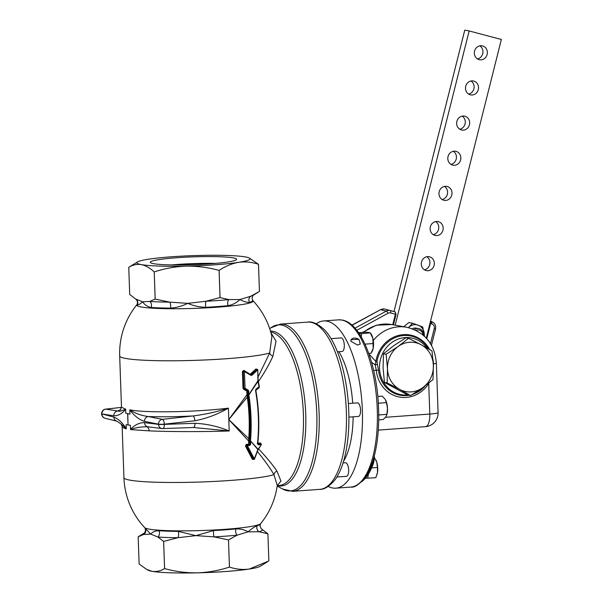 <?xml version="1.0" encoding="UTF-8"?>
<svg xmlns="http://www.w3.org/2000/svg" width="603" height="603" viewBox="0 0 603 603"><rect width="100%" height="100%" fill="white"/><g stroke="black" fill="none" stroke-linecap="round" stroke-linejoin="round"><path stroke-width="0.9" d="M145.097 528.228A4.53 4.5 -45.1 0 1 143.665 534.462L138.17 536.821L144.155 533.127C144.441 533.482 144.908 532.441 145.564 530.022L144.969 528.062A57.865 5.269 -2 0 0 145.097 528.228L150.72 534.092C152.529 531.929 155.265 530.806 158.928 530.73A4.53 3.43 -85.9 0 1 159.463 532.931A4.53 3.43 -85.9 0 1 157.888 537.032L150.72 534.092L143.665 534.462A59.524 5.419 178 0 1 144.155 533.127M178.646 533.587A4.53 1.915 -89.6 0 1 177.825 537.71L163.639 541.426L164.589 568.576L163.617 541.426L157.888 537.032A59.524 5.419 178 0 0 177.825 537.71L195.885 535.637L213.537 530.572A4.53 0.829 -93 0 0 213.5 532.773A4.53 0.829 -93 0 0 214.065 536.866L195.885 535.637L178.307 531.386A4.53 1.915 -89.6 0 1 178.646 533.587M235.645 531.153A4.53 2.578 -95.6 0 0 237.077 535.185L228.507 539.911A65.403 5.955 -2 0 0 228.499 539.911L214.065 536.866A59.524 5.419 178 0 0 237.077 535.185L248.029 531.823C251.685 528.71 254.783 526.638 257.315 525.612A4.53 4.259 -106.5 0 0 259.094 531.771L248.029 531.823C244.743 529.773 240.703 528.808 235.916 528.929A4.53 2.578 -95.6 0 0 235.645 531.153M257.315 525.612A57.865 5.269 -2 0 0 260.466 524.03L260.006 526.027L261.099 528.605A4.53 4.5 134.9 0 0 262.177 529.404L267.905 533.798L259.094 531.771A59.524 5.419 178 0 0 262.177 529.404L261.679 529.095M228.115 305.668A57.865 5.269 178 0 1 217.434 306.573A57.865 5.269 178 0 1 205.744 307.304A4.53 0.829 87 0 1 205.548 304.997A4.53 0.829 87 0 1 205.834 301.281L187.774 303.354L169.594 302.126L155.175 299.08L149.657 301.44L142.609 301.809L135.434 298.869L129.705 294.475L128.756 267.325C132.818 264.853 137.002 263.941 141.306 264.596A56.652 5.156 -2 0 0 186.478 266.142A56.652 5.156 -2 0 0 215.505 264.77A56.652 5.156 -2 0 0 238.622 262.328A56.652 5.156 -2 0 0 249.325 258.016A56.652 5.156 -2 0 0 245.594 256.968A56.652 5.156 -2 0 0 200.43 255.423A56.652 5.156 -2 0 0 148.285 259.237A56.652 5.156 -2 0 0 137.522 261.921A56.652 5.156 -2 0 0 141.306 264.596C145.67 265.531 149.974 267.973 154.21 271.93C164.702 268.456 175.45 266.534 186.478 266.142C197.535 266.021 208.397 267.446 219.07 270.415A65.403 5.955 -2 0 0 219.1 270.415C225.416 266.194 231.921 263.496 238.622 262.328C245.338 261.423 251.964 262.079 258.491 264.302L259.441 291.453L250.871 296.179L239.919 299.54C236.813 302.691 232.879 304.734 228.115 305.668A4.53 2.578 84.4 0 1 227.693 303.377A4.53 2.578 84.4 0 1 228.854 299.593L220.05 297.565L219.1 270.415M205.744 307.304C199.54 307.168 193.555 305.857 187.774 303.354C182.129 306.113 176.37 307.703 170.513 308.125A4.53 1.915 90.4 0 0 170.687 305.811A4.53 1.915 90.4 0 0 169.594 302.126A59.524 5.419 -2 0 1 149.657 301.44A4.53 3.43 94.1 0 1 151.511 305.156A4.53 3.43 94.1 0 1 151.127 307.462C147.456 306.723 144.614 304.839 142.609 301.809C140.13 304.018 138.366 305.065 137.303 304.96A4.53 4.5 134.9 0 0 136.519 299.661L136.519 299.661A4.53 4.5 134.9 0 0 135.939 299.171M249.521 302.344A4.53 4.259 73.5 0 1 250.871 296.179A59.524 5.419 -2 0 0 253.464 295.146C253.17 294.792 252.702 295.824 252.054 298.251L252.649 300.211A57.865 5.269 178 0 1 249.521 302.344C246.981 302.54 243.778 301.606 239.919 299.54L228.854 299.593A59.524 5.419 -2 0 1 217.864 300.528A59.524 5.419 -2 0 1 205.834 301.281L220.02 297.565A65.403 5.955 -2 0 0 220.05 297.565M426.803 256.72A7.078 6.505 -79.8 0 1 429.705 264.529A7.078 6.505 -79.8 0 1 424.437 269.805M434.107 265.328A7.078 6.505 -79.8 0 1 426.555 270.626A7.078 6.505 -79.8 0 1 421.527 261.996A7.078 6.505 -79.8 0 1 429.08 256.697A7.078 6.505 -79.8 0 1 434.107 265.328M435.637 221.572A7.078 6.505 -79.8 0 1 438.539 229.381A7.078 6.505 -79.8 0 1 433.271 234.657M442.949 230.18A7.078 6.505 -79.8 0 1 435.396 235.487A7.078 6.505 -79.8 0 1 430.361 226.849A7.078 6.505 -79.8 0 1 437.914 221.55A7.078 6.505 -79.8 0 1 442.949 230.18M444.471 186.425A7.078 6.505 -79.8 0 1 447.381 194.241A7.078 6.505 -79.8 0 1 442.105 199.51M451.783 195.033A7.078 6.505 -79.8 0 1 444.23 200.339A7.078 6.505 -79.8 0 1 439.203 191.701A7.078 6.505 -79.8 0 1 446.755 186.402A7.078 6.505 -79.8 0 1 451.783 195.033M453.313 151.278A7.078 6.505 -79.8 0 1 456.215 159.094A7.078 6.505 -79.8 0 1 450.946 164.37M460.617 159.885A7.078 6.505 -79.8 0 1 453.072 165.192A7.078 6.505 -79.8 0 1 448.037 156.554A7.078 6.505 -79.8 0 1 455.589 151.255A7.078 6.505 -79.8 0 1 460.617 159.885M479.822 45.843A7.078 6.505 -79.8 0 1 482.732 53.652A7.078 6.505 -79.8 0 1 477.455 58.928M487.134 54.451A7.078 6.505 -79.8 0 1 479.581 59.75A7.078 6.505 -79.8 0 1 474.553 51.119A7.078 6.505 -79.8 0 1 482.099 45.813A7.078 6.505 -79.8 0 1 487.134 54.451M470.988 80.99A7.078 6.505 -79.8 0 1 473.89 88.799A7.078 6.505 -79.8 0 1 468.621 94.076M478.292 89.591A7.078 6.505 -79.8 0 1 470.747 94.897A7.078 6.505 -79.8 0 1 465.712 86.267A7.078 6.505 -79.8 0 1 473.265 80.96A7.078 6.505 -79.8 0 1 478.292 89.591M462.147 116.138A7.078 6.505 -79.8 0 1 465.056 123.947A7.078 6.505 -79.8 0 1 459.78 129.223M469.458 124.738A7.078 6.505 -79.8 0 1 461.906 130.044A7.078 6.505 -79.8 0 1 456.878 121.407A7.078 6.505 -79.8 0 1 464.423 116.108A7.078 6.505 -79.8 0 1 469.458 124.738M214.434 263.488A41.954 3.814 -2 0 0 177.357 264.574A41.954 3.814 -2 0 0 172.707 264.951M215.67 263.383A43.19 3.927 -2 0 0 176.875 264.491A43.19 3.927 -2 0 0 171.471 264.928M210.266 263.82A43.19 3.927 -2 0 0 236.617 259.275A43.19 3.927 -2 0 0 176.641 257.745A43.19 3.927 -2 0 0 150.29 262.29A43.19 3.927 -2 0 0 210.266 263.82M261.099 444.547L260.383 442.979L257.828 443.167M258.393 448.64C266.624 457.473 272.805 464.958 276.943 471.071L280.938 481.051L277.282 485.626L279.031 485.513A77.041 29.66 -94.2 0 0 303.399 414.103A77.041 29.66 -94.2 0 0 270.724 331.997M194.927 420.766A4.53 1.726 -96.3 0 0 192.892 415.957C205.276 414.397 217.11 411.796 228.394 408.148C217.751 414.291 206.595 418.505 194.927 420.766L164.378 424.158A4.53 0.415 178 0 1 158.506 424.158L144.449 421.354C139.399 419.801 134.522 416.025 129.818 410.017L129.962 414.14L125.771 413.198L125.635 409.264C122.002 413.756 118.06 415.934 113.816 415.814L101.937 413.929A4.53 0.415 178 0 1 101.636 413.794A4.53 4.53 0 0 1 105.668 409.128A4.53 1.726 -96.3 0 0 105.45 409.196M120.351 409.927L121.474 407.153L125.635 409.264M105.08 418.256A4.53 4.213 -76 0 1 101.945 414.148A4.53 0.415 -2 0 1 101.643 414.012A4.53 4.53 0 0 0 105.08 418.256L116.997 421.211A4.53 4.213 -76 0 1 113.861 417.11C118.143 418.716 122.296 422.545 126.306 428.605L126.17 424.67L130.346 425.243L130.489 429.359C134.808 424.821 139.481 422.582 144.494 422.65L158.514 424.376A4.53 0.415 -2 0 0 164.385 424.376L195.018 423.298C206.784 423.849 218.173 426.404 229.193 430.972L193.412 427.504A4.53 1.756 -92 0 0 195.018 423.298M126.306 428.605L126.291 428.831C123.004 427.904 121.678 426.962 122.303 426.012M123.932 477.674A77.041 77.041 0 0 0 144.69 527.64A58.227 5.299 -2 0 0 149.084 529.11A58.227 5.299 -2 0 0 225.349 529.291A58.227 5.299 -2 0 0 260.707 523.585A77.041 77.041 0 0 0 277.267 485.407L273.935 474.682A77.041 7.01 -2 0 1 230.919 480.403A77.041 7.01 -2 0 1 130.014 480.169A77.041 7.01 -2 0 1 123.932 477.674L122.145 426.472M137.303 304.96A57.865 5.269 178 0 1 137.152 304.244L136.836 304.779A58.227 5.299 -2 0 0 141.328 307.002A58.227 5.299 -2 0 0 217.593 307.176A58.227 5.299 -2 0 0 252.996 300.724L252.649 300.211M229.434 567.061A65.403 5.955 -2 0 0 229.441 567.061L228.484 539.911L229.457 567.061C235.999 569.285 242.625 569.941 249.333 569.036A56.652 5.156 178 0 1 226.215 571.478A56.652 5.156 178 0 1 197.189 572.85C208.239 572.458 218.987 570.528 229.434 567.061A65.403 5.955 -2 0 0 229.457 567.061M147.923 426.811L146.635 426.781C140.318 426.834 134.951 427.768 130.534 429.592L130.489 429.359M129.818 410.017L129.849 409.791C143.8 413.07 196.028 412.203 228.394 408.148L228.793 419.56L248.549 440.966L249.431 440.959L249.544 444.155L248.662 444.17L248.738 438.637A77.041 29.66 -94.2 0 0 249.129 418.067A77.041 29.66 -94.2 0 0 247.283 397.098L228.793 419.56L229.193 430.972C204.357 431.854 169.27 431.808 149.114 430.859L130.534 429.592M254.195 459.026L253.539 459.185L246.612 445.971L247.396 445.685L254.443 459.117L258.046 449.8L250.479 440.853L258.054 449.25L261.355 444.682L258.054 449.25L254.195 459.026M257.217 369.714L255.974 368.915L250.237 374.244L243.793 370.393L242.429 371.508L243.017 388.249L243.514 389.184L246.808 391.121L246.936 394.746L247.818 394.731L248.014 396.947L247.283 397.098L246.936 394.746L228.793 419.56L248.738 438.637L249.476 438.788L249.431 440.959M243.514 389.184L245.052 388.294L248.368 390.224L247.69 391.106A0.565 0.52 100.2 0 0 247.411 390.638L244.464 388.769A0.565 0.52 -79.8 0 1 244.185 388.302L245.052 388.294L244.403 371.033L251.014 375.398L251.896 375.292L251.217 374.795L257.375 369.571L257.669 369.933L251.896 375.292M249.74 440.68A76.475 29.441 -94.2 0 0 250.305 418.15A76.475 29.441 -94.2 0 0 248.15 395.123L248.873 394.957A77.041 29.66 85.8 0 1 251.052 418.15A77.041 29.66 85.8 0 1 250.479 440.853L249.74 440.68L249.717 441.351L250.607 441.343L250.712 444.192L249.838 445.429A77.041 7.01 178 0 1 247.396 445.685L247.034 445.097A76.475 6.957 -2 0 0 249.454 444.833L249.838 445.429M247.818 394.731L247.69 391.106L246.808 391.121L247.411 390.638L243.868 388.242L243.288 371.501L243.891 370.928M251.014 375.398L244.464 371.554L243.604 371.561A0.565 0.52 -79.8 0 1 244.366 371.018L250.192 374.455M255.974 368.915L257.142 369.767M348.775 411.321A82.551 31.778 85.8 0 1 335.08 479.732C329.404 486.402 324.324 489.606 319.846 489.35A83.84 32.276 -94.2 0 0 346.363 411.63A83.84 32.276 -94.2 0 0 307.613 322.108C312.007 321.195 317.495 323.63 324.082 329.411A82.551 31.778 85.8 0 1 348.775 411.321M336.911 477.011L346.499 476.31A6.799 2.616 -94.2 0 0 348.052 466.089A6.799 2.616 -94.2 0 0 345.504 462.75L343.054 462.923M348.903 417.133L358.416 416.432A6.799 2.616 -94.2 0 0 360.564 410.093A6.799 2.616 -94.2 0 0 357.421 402.872L348.361 403.535M337.446 351.813L342.142 351.466A6.799 2.616 -94.2 0 0 344.223 347.358A6.799 2.616 -94.2 0 0 341.147 337.906L331.077 338.645M378.624 415.565L378.737 413.568A82.754 31.853 85.8 0 1 378.752 414.992M378.737 413.568L378.345 403.234A82.754 31.853 85.8 0 1 378.367 403.709M377.832 396.45L382.272 396.126L385.204 399.322L386.455 402.638L378.345 403.234L378.164 402.457M407.538 394.905A28.801 26.457 -79.8 0 1 407.033 394.95A28.801 26.457 -79.8 0 1 379.521 368.222A28.801 26.457 -79.8 0 1 405.028 337.612A28.801 26.457 -79.8 0 1 426.984 347.984M424.256 386.561A28.801 26.457 -79.8 0 1 414.208 393.337M350.931 339.949L350.856 341.245L357.587 345.067L360.27 344.027L359.011 339.353C355.205 337.476 352.514 337.672 350.931 339.949A5.676 0.513 -2 0 1 354.165 339.504A5.676 0.513 -2 0 1 359.011 339.353M328.19 486.433A83.84 32.276 -94.2 0 0 332.645 488A83.84 32.276 -94.2 0 0 335.848 488.174A83.84 32.276 -94.2 0 0 362.177 406.332A83.84 32.276 -94.2 0 0 326.818 321.113A83.84 32.276 -94.2 0 0 323.615 320.939A83.84 32.276 -94.2 0 0 316.296 323.781M429.11 382.822L428.469 383.335M343.567 461.235A65.041 25.04 -94.2 0 0 353.132 416.824M352.725 403.219A65.041 25.04 -94.2 0 0 338.909 351.7M410.568 395.568L399.714 389.402A24.927 22.891 100.2 0 0 422.658 387.721A24.927 22.891 -79.8 0 0 433.376 365.395A24.927 22.891 100.2 0 0 429.871 353.222A24.927 22.891 100.2 0 0 421.158 344.75L432.012 350.916L433.376 365.395L433.014 379.566L422.658 387.721L410.568 395.568L407.899 395.086L384.45 382.438L383.086 367.958L383.455 353.795L386.124 354.278L398.214 346.431L408.563 338.275L405.894 337.793L393.812 345.64L383.455 353.795M416.093 330.399A5.45 5.005 -79.8 0 1 422.989 334.944M414.261 329.547A6.799 6.241 -79.8 0 1 414.834 329.2A6.799 6.241 -79.8 0 1 418.663 328.59A6.799 6.241 -79.8 0 1 423.698 335.554M418.663 328.59L416.108 328.122A6.799 6.241 100.2 0 0 412.286 328.741A6.799 6.241 100.2 0 0 412.264 328.748M374.38 455.642A15.248 5.872 85.8 0 1 372.993 464.627A81.646 31.431 85.8 0 1 368.395 474.071A81.646 31.431 85.8 0 1 365.29 478.322A81.646 31.431 85.8 0 1 361.408 481.903M373.34 459.411A15.248 5.872 85.8 0 1 372.157 464.687A81.646 31.431 85.8 0 1 364.807 477.975M358.973 333.459L361.514 333.647L361.287 337.1M358.566 332.698L365.682 332.178L369.224 332.502L370.257 333.007L372.835 338.193L373.189 348.33L370.966 353.29L368.757 353.448M361.514 333.647L370.212 332.864L370.815 333.61A10.191 3.92 85.8 0 1 372.835 338.193A10.191 3.92 85.8 0 1 373.189 348.33A10.191 3.92 -94.2 0 1 372.119 351.398L371.523 352.401M372.903 343.559L364.988 344.14M386.455 402.638L387.51 408.435A10.191 3.92 -94.2 0 0 385.86 400.55A10.191 3.92 -94.2 0 0 385.83 400.475M378.782 414.947L386.892 414.351L387.51 408.435A10.191 3.92 85.8 0 1 386.885 414.6L385.86 416.892L383.146 419.552L378.752 419.876M386.892 414.351L386.734 415.143M403.739 326.72L408.857 322.545L412.558 323.216L422.718 326.969L424.497 336.286M424.188 335.992A10.191 9.354 100.2 0 0 424.15 332.818A10.191 9.354 100.2 0 0 418.165 325.183A10.191 9.354 100.2 0 0 408.909 327.188A10.191 9.354 100.2 0 0 408.472 327.625L412.558 323.216M395.176 325.175L469.157 30.949L501.364 39.474L426.283 338.087M393.993 311.578L464.755 30.15L469.157 30.949M394.06 311.578L392.915 311.284A1.131 1.04 -74.7 0 1 392.93 311.284L395.093 311.879A1.131 1.04 -74.7 0 1 395.093 311.879L392.787 311.246M351.933 325.107L380.531 309.686L352.054 325.213M383.945 308.97L380.531 309.686L352.092 325.251M394 311.54L384.955 309.143A6.799 6.241 100.2 0 0 384.005 308.977A6.799 6.241 100.2 0 0 380.614 309.693L386.252 311.118A2.269 0.724 61.4 0 1 387.993 313.281L356.788 330.293M387.126 382.92L387.488 368.757A24.927 22.891 100.2 0 0 399.714 389.402L387.126 382.92L384.45 382.438M408.563 338.275L421.158 344.75A24.927 22.891 100.2 0 0 398.214 346.431A24.927 22.891 100.2 0 0 387.488 368.757L386.124 354.278M385.551 417.291L429.796 414.05A13.598 5.231 85.8 0 1 425.492 426.653A13.598 13.598 0 0 0 438.087 412.618A13.598 1.236 178 0 1 429.796 414.05L428.725 383.538A31.454 28.891 -79.8 0 1 406.211 397.422A31.454 28.891 -79.8 0 1 376.295 370.265L375.202 364.928L375.865 361.476A31.514 28.944 -79.8 0 1 399.42 335.215A31.514 28.944 -79.8 0 1 429.607 349.499M428.643 348.941A30.655 28.153 100.2 0 0 403.716 335.547A30.655 28.153 100.2 0 0 376.973 361.657L377.327 364.242A2.246 0.52 -16.9 0 1 375.202 364.928L371.561 362.23M377.327 364.242L378.518 370.084A29.509 27.105 100.2 0 0 406.58 395.56A29.509 27.105 100.2 0 0 408.962 395.274M373.672 370.453L378.518 370.084M376.973 361.657L375.865 361.476L368.946 353.991M433.014 359.448A31.514 28.944 -79.8 0 1 433.459 363.873L433.429 367.212M197.189 572.85A56.652 5.156 178 0 1 152.016 571.305A56.652 5.156 178 0 1 148.293 570.257L146.635 569.39L152.016 571.305C156.373 571.946 160.556 571.033 164.566 568.576C175.285 571.554 186.154 572.978 197.189 572.85M267.446 561.83L260.089 566.353A56.652 5.156 178 0 1 249.333 569.036L268.855 560.948L267.905 533.798L268.855 560.948M248.368 390.224L248.971 394.422L258.039 380.621L257.798 369.903A0.565 0.565 0 0 0 257.33 369.36A0.565 0.52 -79.8 0 0 256.953 369.451L250.901 374.742A0.565 0.52 100.2 0 1 250.78 374.802M258.793 387.623L259.298 386.877M258.966 387.917L255.74 390.503M243.793 370.393L243.823 370.89M255.838 389.289L255.853 390.397L255.838 389.289L259.041 386.659A77.041 29.66 -94.2 0 0 257.933 381.443L257.752 369.918M259.26 387.179A0.565 0.52 -79.8 0 0 259.365 386.809L255.823 390.458A76.475 29.441 85.8 0 1 257.737 443.522L258.107 444.019L260.858 443.816A0.565 0.52 -79.8 0 1 261.34 444.63M248.15 395.123L248.082 394.437L248.971 394.422L248.873 394.957L257.933 381.443L258.265 381.631A76.475 29.441 85.8 0 1 259.343 386.681M256.901 369.285L257.33 369.36A0.565 0.52 -79.8 0 1 257.752 369.88L258.167 380.583L259.403 386.734A0.565 0.565 0 0 1 259.207 387.284L255.921 389.922M244.366 371.018L244.403 371.033A0.565 0.565 0 0 0 244.223 370.966L243.778 370.883M257.285 443.348A0.565 0.565 0 0 0 257.428 443.793L257.775 443.62C259.629 426.306 258.989 408.57 255.853 390.397L255.823 390.458M257.994 444.012L257.737 443.522L257.903 443.981M255.499 390.337A77.041 29.66 -94.2 0 1 257.428 443.793L258.34 444.818L258.107 444.019M258.34 444.818L261.091 444.622L260.978 443.823A0.565 0.565 0 0 1 261.355 444.682L258.046 449.8L254.504 459.071A0.565 0.565 0 0 1 254.021 459.433A0.565 0.52 100.2 0 1 253.878 459.426A0.565 0.565 0 0 0 254.021 459.433M246.25 444.426A77.041 7.01 -2 0 0 248.662 444.17L249.039 444.758A0.565 0.52 -79.8 0 0 249.544 444.155L249.039 444.758A77.614 7.063 178 0 1 246.612 445.022L246.288 445.911L253.275 459.132L252.446 459.426L245.511 446.197L246.612 445.971A0.565 0.52 100.2 0 1 247.034 445.097L246.25 444.426L245.511 446.197M253.275 459.132L253.539 459.185A0.565 0.52 100.2 0 0 253.878 459.426L253.509 459.358M253.961 459.237L252.446 459.426M147.735 426.803L148.044 426.834A4.53 4.108 -83 0 1 144.494 422.65M148.044 426.834L162.071 428.56A4.53 4.53 0 0 0 162.78 428.59A4.53 1.756 -92 0 1 162.667 428.582A4.53 4.108 -83 0 1 162.071 428.56A4.53 4.108 -83 0 1 158.514 424.376L158.506 424.158A4.53 4.093 -78.7 0 1 162.343 419.349L192.892 415.957C176.302 416.794 161.438 416.99 148.285 416.545L162.343 419.349A4.53 1.726 -96.3 0 1 164.378 424.158L164.385 424.376A4.53 1.756 -92 0 1 162.78 428.59L193.412 427.504A4.53 1.756 -92 0 1 193.292 427.504M144.449 421.354A4.53 4.093 -78.7 0 1 148.285 416.545C141.087 415.588 134.944 413.334 129.849 409.791M126.291 428.831L121.128 424.09L122.145 426.494M121.474 407.394L105.834 409.135L117.713 411.02C119.304 411.645 121.927 410.982 125.597 409.022M120.819 409.429L117.713 411.02A4.53 4.229 99 0 0 113.816 415.814M121.474 407.372L105.668 409.128A4.53 1.726 -96.3 0 1 105.834 409.135A4.53 4.229 99 0 0 101.937 413.929L113.861 417.11M127.761 413.703L128.032 424.949L127.64 413.673M270.951 332.788L276.031 341.223L272.933 356.139A4.53 3.339 21.3 0 1 269.684 352.989L271.885 336.557M257.059 451.052C264.604 460.33 270.234 468.214 273.935 474.682A4.53 3.791 148.8 0 1 276.943 471.071M128.153 424.972L130.346 425.243M126.17 424.67L128.032 424.949M137.152 304.244L137.605 302.246L136.519 299.661L135.434 298.869M155.152 299.073A65.403 5.955 -2 0 0 155.175 299.08L154.232 271.93A65.403 5.955 -2 0 0 154.232 271.93L155.152 299.073M219.07 270.415A65.403 5.955 -2 0 0 219.085 270.415L220.02 297.565A65.403 5.955 -2 0 0 220.035 297.565M259.441 291.453A65.403 5.955 -2 0 0 259.448 291.445L258.499 264.295L249.325 258.016M137.522 261.921L128.763 267.325A65.403 5.955 -2 0 0 128.756 267.325M138.17 536.821L139.12 563.971L146.635 569.39M272.933 356.139C269.654 363.624 264.762 372.209 258.25 381.88M258.046 377.003L269.684 352.989A77.041 7.01 -2 0 1 226.668 358.71A77.041 7.01 -2 0 1 125.763 358.476A77.041 7.01 -2 0 1 119.688 355.981L121.474 407.161M365.29 478.322L375.842 477.674L377.486 472.511L377.448 467.468L371.644 467.89M367.74 478.269L368.395 474.071M374.335 457.36L376.822 462.343L377.448 467.468M377.071 474.395A10.191 3.92 -94.2 0 0 377.094 474.312A10.191 3.92 -94.2 0 0 377.486 472.511A10.191 3.92 85.8 0 0 376.822 462.343A10.191 3.92 -94.2 0 0 376.061 460.262A10.191 3.92 -94.2 0 0 376.016 460.157M213.537 530.572A57.865 5.269 -2 0 0 225.228 529.841A57.865 5.269 -2 0 0 235.916 528.929M158.928 530.73A57.865 5.269 -2 0 0 178.307 531.386M277.176 486.048L282.596 489.003A83.237 32.042 -94.2 0 0 316.801 413.733A83.237 32.042 -94.2 0 0 270.807 327.866L280.365 324.105A83.84 32.276 85.8 0 1 319.123 413.62A83.84 32.276 85.8 0 1 292.606 491.339L319.846 489.35M270.446 331.055A77.651 29.894 85.8 0 1 305.721 413.99A77.651 29.894 85.8 0 1 277.395 485.634M149.114 430.859A4.53 2.94 92.5 0 0 146.635 426.781M248.014 396.947A77.614 29.879 85.8 0 1 249.876 418.075A77.614 29.879 85.8 0 1 249.476 438.788M260.383 442.979L260.617 443.77L257.896 443.974M378.774 415.143C378.752 441.095 374.727 461.084 366.714 475.104C360.33 483.825 355.009 487.819 350.75 487.088A83.84 32.276 -94.2 0 0 377.086 405.246A83.84 32.276 -94.2 0 0 341.72 320.027A83.84 32.276 -94.2 0 0 338.517 319.846L323.615 320.939M412.422 394.445A29.509 27.105 100.2 0 0 425.281 385.799M373.287 340.514A38.524 35.381 -79.8 0 1 398.485 326.818A38.524 35.381 -79.8 0 1 406.678 327.248L391.686 324.542A38.524 35.381 100.2 0 0 383.493 324.105A38.524 35.381 100.2 0 0 363.632 332.328M372.993 464.627L372.157 464.687M392.741 324.731L395.387 314.223L395.952 314.412M390.578 312.949L395.387 314.223A2.269 0.897 -75.2 0 0 395.086 311.872L390.277 310.605A2.269 0.897 104.8 0 1 390.578 312.949A4.048 3.716 100.2 0 0 387.993 313.281M429.977 323.389L430.61 323.547L426.811 338.667M430.497 321.316A2.269 0.897 104.8 0 1 430.61 323.547L431.612 323.819A2.269 0.897 104.8 0 0 431.318 321.467A6.309 5.796 -79.8 0 1 431.356 321.482L430.512 321.248M355.001 328.153L386.252 311.118A6.309 5.796 -79.8 0 1 390.277 310.605L384.955 309.143M431.469 345.263L435.539 329.08L434.22 328.688A4.048 3.716 100.2 0 0 431.612 323.819M430.482 343.582L434.22 328.688M351.858 394.362A59.878 23.05 85.8 0 1 352.74 403.219M433.316 363.895L433.459 363.873A13.598 1.236 178 0 0 436.353 363.006L438.087 412.618M242.429 371.508L243.288 371.501L243.868 388.242L243.017 388.249M248.858 391.143L247.969 391.159L248.082 394.437M249.717 441.351L249.823 444.207L250.712 444.192M254.051 459.426A0.565 0.52 100.2 0 0 254.443 459.117M170.513 308.125A57.865 5.269 178 0 1 151.127 307.462M136.866 304.734A77.041 77.041 0 0 0 119.688 355.981M144.969 528.062L144.614 527.55M282.596 489.003L292.606 491.339M378.345 402.992C375.782 361.069 360.473 322.914 342.202 320.05L338.517 319.846M350.75 487.088L335.848 488.174M393.42 324.851L396.043 314.419L395.093 311.879M435.539 329.08C436.15 325.341 434.755 322.809 431.356 321.482M380.056 309.769L384.005 308.977M362.531 332.411L376.31 325.221L391.686 324.542M425.492 426.653L378.307 430.105M436.353 363.006C434.605 343.838 424.708 331.921 406.678 327.248M116.997 421.211L121.128 424.09M269.699 328.703L270.807 327.866M307.613 322.108L280.365 324.105M253.464 295.146L258.031 292.334M261.099 528.605L261.853 529.2M260.466 524.03L260.775 523.494M271.9 336.602A77.041 77.041 0 0 0 252.966 300.678"/></g></svg>
